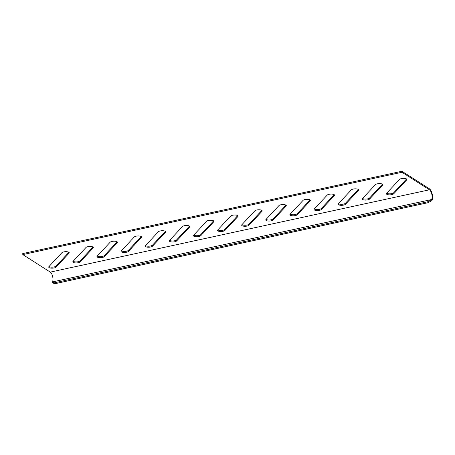 <?xml version="1.0" encoding="UTF-8"?>
<svg xmlns="http://www.w3.org/2000/svg" width="455" height="455" viewBox="0 0 455 455"><rect width="100%" height="100%" fill="white"/><g stroke="black" fill="none" stroke-linecap="round" stroke-linejoin="round"><path stroke-width="0.68" d="M52.444 281.85A5.397 2.19 77.7 0 0 52.678 276.663A5.397 2.19 77.7 0 0 50.283 272.113L429.435 189.786A5.397 2.19 -102.3 0 1 431.823 194.336A5.397 2.19 -102.3 0 1 431.59 199.529L52.382 281.946L52.763 282.879L54.748 283.749L428.11 202.685L431.914 200.558L431.59 199.529M429.435 189.786L401.953 172.263L22.801 254.584L22.75 253.571L401.901 171.251L429.378 188.774A6.478 2.628 77.7 0 1 432.25 194.234A6.478 2.628 77.7 0 1 431.971 200.462L431.914 200.558M22.801 254.584L50.283 272.113M68.904 252.292L56.016 266.095A3.782 1.291 -3 0 1 54.122 266.931A3.782 1.291 -3 0 1 48.986 266.539M93.025 247.054L80.137 260.857A3.782 1.291 -3 0 1 76.741 261.898A3.782 1.291 -3 0 1 73.107 261.301M117.145 241.815L104.258 255.619A3.782 1.291 -3 0 1 100.856 256.66A3.782 1.291 -3 0 1 97.228 256.063M141.26 236.583L128.373 250.386A3.782 1.291 -3 0 1 124.977 251.422A3.782 1.291 -3 0 1 121.343 250.824M165.381 231.345L152.493 245.148A3.782 1.291 -3 0 1 149.098 246.183A3.782 1.291 -3 0 1 145.463 245.592M189.502 226.107L176.614 239.91A3.782 1.291 -3 0 1 173.213 240.951A3.782 1.291 -3 0 1 169.584 240.354M213.617 220.868L200.729 234.672A3.782 1.291 -3 0 1 197.333 235.713A3.782 1.291 -3 0 1 193.705 235.116M237.737 215.63L224.85 229.439A3.782 1.291 -3 0 1 221.454 230.475A3.782 1.291 -3 0 1 217.82 229.877M261.858 210.398L248.97 224.201A3.782 1.291 -3 0 1 245.569 225.236A3.782 1.291 -3 0 1 241.941 224.645M285.973 205.16L273.085 218.963A3.782 1.291 -3 0 1 269.69 220.004A3.782 1.291 -3 0 1 266.061 219.407M310.094 199.921L297.206 213.725A3.782 1.291 -3 0 1 293.811 214.766A3.782 1.291 -3 0 1 290.176 214.168M334.215 194.683L321.327 208.492A3.782 1.291 -3 0 1 317.931 209.527A3.782 1.291 -3 0 1 314.297 208.93M358.33 189.451L345.442 203.254A3.782 1.291 -3 0 1 342.046 204.289A3.782 1.291 -3 0 1 338.418 203.698M382.45 184.212L369.562 198.016A3.782 1.291 -3 0 1 366.167 199.051A3.782 1.291 -3 0 1 362.533 198.46M406.571 178.974L393.683 192.778A3.782 1.291 -3 0 1 390.288 193.819A3.782 1.291 -3 0 1 386.653 193.221M428.11 202.685L427.728 201.753L54.367 282.817L54.748 283.749M431.533 199.626L427.728 201.753M54.367 282.817L52.382 281.946M61.874 252.735L48.907 266.624A3.782 1.291 177 0 0 48.713 267.062A3.782 1.291 177 0 0 54.179 267.944A3.782 1.291 177 0 0 56.073 267.108L69.041 253.219A3.782 1.291 177 0 0 69.234 252.781A3.782 1.291 177 0 0 66.032 251.672A3.782 1.291 177 0 0 61.874 252.735M93.156 247.981L80.188 261.87A3.782 1.291 -3 0 1 76.036 262.933A3.782 1.291 -3 0 1 72.834 261.83A3.782 1.291 -3 0 1 73.028 261.386L85.995 247.497A3.782 1.291 -3 0 1 90.147 246.439A3.782 1.291 -3 0 1 93.349 247.543A3.782 1.291 -3 0 1 93.156 247.981L93.11 247.122M117.276 242.743L104.309 256.637A3.782 1.291 -3 0 1 100.157 257.695A3.782 1.291 -3 0 1 96.955 256.592A3.782 1.291 -3 0 1 97.148 256.148L110.116 242.259A3.782 1.291 -3 0 1 114.268 241.201A3.782 1.291 -3 0 1 117.47 242.305A3.782 1.291 -3 0 1 117.276 242.743L117.231 241.889M141.397 237.51L128.429 251.399A3.782 1.291 -3 0 1 124.272 252.457A3.782 1.291 -3 0 1 121.07 251.353A3.782 1.291 -3 0 1 121.263 250.915L134.231 237.021A3.782 1.291 -3 0 1 138.388 235.963A3.782 1.291 -3 0 1 141.59 237.066A3.782 1.291 -3 0 1 141.397 237.51L141.351 236.651M165.512 232.272L152.544 246.161A3.782 1.291 -3 0 1 148.393 247.219A3.782 1.291 -3 0 1 145.19 246.115A3.782 1.291 -3 0 1 145.384 245.677L158.351 231.788A3.782 1.291 -3 0 1 162.503 230.725A3.782 1.291 -3 0 1 165.705 231.828A3.782 1.291 -3 0 1 165.512 232.272L165.466 231.413M189.633 227.034L176.665 240.923A3.782 1.291 -3 0 1 172.513 241.986A3.782 1.291 -3 0 1 169.311 240.877A3.782 1.291 -3 0 1 169.505 240.439L182.472 226.55A3.782 1.291 -3 0 1 186.624 225.492A3.782 1.291 -3 0 1 189.826 226.596A3.782 1.291 -3 0 1 189.633 227.034L189.587 226.175M213.753 221.795L200.786 235.69A3.782 1.291 -3 0 1 196.634 236.748A3.782 1.291 -3 0 1 193.426 235.644A3.782 1.291 -3 0 1 193.62 235.201L206.593 221.312A3.782 1.291 -3 0 1 210.745 220.254A3.782 1.291 -3 0 1 213.947 221.357A3.782 1.291 -3 0 1 213.753 221.795L213.708 220.937M237.868 216.563L224.901 230.452A3.782 1.291 -3 0 1 220.749 231.51A3.782 1.291 -3 0 1 217.547 230.406A3.782 1.291 -3 0 1 217.74 229.968L230.708 216.074A3.782 1.291 -3 0 1 234.86 215.016A3.782 1.291 -3 0 1 238.062 216.119A3.782 1.291 -3 0 1 237.868 216.563L237.828 215.704M261.989 211.325L249.021 225.214A3.782 1.291 -3 0 1 244.87 226.271A3.782 1.291 -3 0 1 241.668 225.168A3.782 1.291 -3 0 1 241.861 224.73L254.828 210.841A3.782 1.291 -3 0 1 258.98 209.778A3.782 1.291 -3 0 1 262.182 210.881A3.782 1.291 -3 0 1 261.989 211.325L261.943 210.466M286.11 206.087L273.142 219.975A3.782 1.291 -3 0 1 268.99 221.039A3.782 1.291 -3 0 1 265.783 219.93A3.782 1.291 -3 0 1 265.976 219.492L278.949 205.603A3.782 1.291 -3 0 1 283.101 204.54A3.782 1.291 -3 0 1 286.303 205.649A3.782 1.291 -3 0 1 286.11 206.087L286.064 205.228M310.23 200.848L297.257 214.743A3.782 1.291 -3 0 1 293.105 215.801A3.782 1.291 -3 0 1 289.903 214.697A3.782 1.291 -3 0 1 290.097 214.254L303.064 200.365A3.782 1.291 -3 0 1 307.216 199.307A3.782 1.291 -3 0 1 310.424 200.41A3.782 1.291 -3 0 1 310.23 200.848L310.185 199.99M334.345 195.616L321.378 209.505A3.782 1.291 -3 0 1 317.226 210.563A3.782 1.291 -3 0 1 314.024 209.459A3.782 1.291 -3 0 1 314.217 209.016L327.185 195.127A3.782 1.291 -3 0 1 331.337 194.069A3.782 1.291 -3 0 1 334.539 195.172A3.782 1.291 -3 0 1 334.345 195.616L334.3 194.757M358.466 190.378L345.499 204.267A3.782 1.291 -3 0 1 341.347 205.324A3.782 1.291 -3 0 1 338.145 204.221A3.782 1.291 -3 0 1 338.338 203.783L351.305 189.889A3.782 1.291 -3 0 1 355.457 188.831A3.782 1.291 -3 0 1 358.659 189.934A3.782 1.291 -3 0 1 358.466 190.378L358.421 189.519M382.587 185.139L369.614 199.028A3.782 1.291 -3 0 1 365.462 200.086A3.782 1.291 -3 0 1 362.26 198.983A3.782 1.291 -3 0 1 362.453 198.545L375.421 184.656A3.782 1.291 -3 0 1 379.578 183.593A3.782 1.291 -3 0 1 382.78 184.702A3.782 1.291 -3 0 1 382.587 185.139L382.541 184.281M406.702 179.901L393.734 193.79A3.782 1.291 -3 0 1 389.582 194.854A3.782 1.291 -3 0 1 386.38 193.75A3.782 1.291 -3 0 1 386.574 193.307L399.541 179.418A3.782 1.291 -3 0 1 403.693 178.36A3.782 1.291 -3 0 1 406.895 179.463A3.782 1.291 -3 0 1 406.702 179.901L406.656 179.042M401.953 172.263L401.901 171.251M69.041 253.219L68.995 252.36M56.016 266.095L56.073 267.108M80.137 260.857L80.188 261.87M104.258 255.619L104.309 256.637M128.373 250.386L128.429 251.399M152.493 245.148L152.544 246.161M176.614 239.91L176.665 240.923M200.729 234.672L200.786 235.69M224.85 229.439L224.901 230.452M248.97 224.201L249.021 225.214M273.085 218.963L273.142 219.975M297.206 213.725L297.257 214.743M321.327 208.492L321.378 209.505M345.442 203.254L345.499 204.267M369.562 198.016L369.614 199.028M393.683 192.778L393.734 193.79"/></g></svg>
